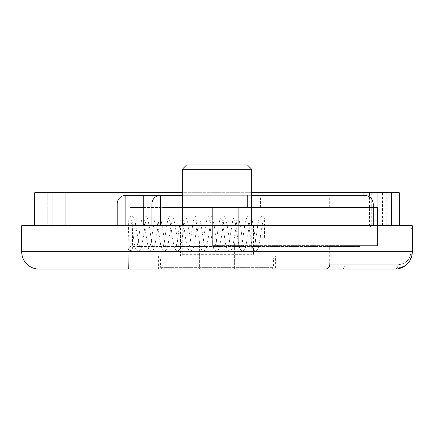 <?xml version="1.0" encoding="UTF-8"?>
<svg xmlns="http://www.w3.org/2000/svg" width="434" height="434" viewBox="0 0 434 434"><rect width="100%" height="100%" fill="white"/><g stroke="black" fill="none" stroke-linecap="round" stroke-linejoin="round"><path stroke-width="0.33" stroke-dasharray="2.17 1.63" d="M369.502 225.68L399.28 225.68L363.068 225.68L369.502 225.68L369.502 192.696L386.26 192.696L369.502 192.696M371.748 225.68L371.748 192.696M251.72 192.696L182.28 192.696M50.919 225.68L373.24 225.68L47.74 225.68L47.74 192.696L52.08 192.696L47.74 192.696L47.74 225.68L50.919 225.68L50.919 192.696M34.72 225.68L34.72 192.696L399.28 192.696M367.104 225.68A6.136 4.34 0 0 1 373.24 230.02A6.136 4.34 0 0 0 367.104 225.68L151.9 225.68L367.104 225.68M329.71 207.452L329.71 195.3L344.965 195.3L344.965 207.452L329.71 207.452L360.22 207.452L164.92 207.452L164.92 246.512L360.22 246.512L329.71 246.512L360.22 246.512L360.22 207.452L344.965 207.452L344.965 195.3L364.56 195.3C369.822 195.826 372.714 198.718 373.24 203.98L373.24 230.02L411.031 230.02L412.3 226.949L412.3 225.68L412.3 251.72C412.191 256.993 410.168 261.387 406.235 264.903L398.727 268.662L394.94 269.08A4.34 3.071 90 0 0 398.011 264.74C405.904 263.953 410.244 259.613 411.031 251.72L411.031 230.02L412.3 226.949L412.3 251.72L411.031 251.72C410.244 259.613 405.904 263.953 398.011 264.74L344.965 264.74L398.011 264.74A4.34 3.071 -90 0 1 394.94 269.08L325.37 269.08L395.694 269.064L400.842 268.049L404.841 265.982L409.723 260.823L411.22 257.753L412.083 254.449L412.3 251.72L411.031 251.72L411.031 230.02L373.24 230.02L373.24 192.696L373.24 225.68M39.06 225.68L39.06 251.72L21.7 251.72A17.36 17.36 0 0 0 39.06 269.08A17.36 17.36 0 0 1 21.7 251.72L21.7 225.68L412.3 225.68L412.3 251.72A17.36 17.36 0 0 1 394.94 269.08L39.06 269.08L39.06 251.72L394.94 251.72L394.94 269.08L398.732 268.657M275.59 269.08L158.41 269.08L275.59 269.08L275.59 256.06L158.41 256.06L275.59 256.06M143.22 225.68L143.22 203.98L125.86 203.98L125.86 195.3L260.4 195.3L160.58 195.3A8.68 8.68 0 0 0 151.9 203.98A8.68 8.68 0 0 1 160.58 195.3A8.68 8.68 0 0 0 151.9 203.98L151.9 225.68L117.18 225.68L151.9 225.68L151.9 203.98L143.22 203.98L143.22 195.3L160.58 195.3L160.58 203.98L151.9 203.98M329.71 195.3L364.56 195.3M125.86 225.68L125.86 203.98L117.18 203.98A8.68 8.68 0 0 1 125.86 195.3A8.68 8.68 0 0 0 117.18 203.98L117.18 225.68M143.22 195.3L130.2 195.3L143.22 195.3L143.22 207.452L130.2 207.452L247.38 207.452L143.22 207.452L143.22 195.3M164.92 207.452L360.22 207.452L360.22 246.512L130.2 246.512L164.92 246.512L164.92 207.452M247.38 207.452L260.4 207.452L247.38 207.452L247.38 195.3L247.38 207.452M130.2 207.452L130.2 246.512L128.03 248.731L129.424 250.711L130.2 250.852L131.849 250.093L132.365 248.557L131.654 247.071L130.2 246.512L130.2 195.3M180.544 225.68L253.456 225.68L180.544 225.68L180.544 256.06L253.456 256.06L180.544 256.06L253.456 256.06L180.544 256.06L182.28 254.324L182.28 225.68M158.41 256.06L158.41 269.08M373.24 207.452L212.66 207.452L212.66 245.644L212.66 207.452L212.66 245.644L377.58 245.644L212.66 245.644L238.7 245.644L212.66 245.644L212.66 207.452L377.58 207.452L342.86 207.452L377.58 207.452L377.58 245.644L377.58 207.452L377.58 245.644L342.86 245.644L377.58 245.644L377.58 225.68M238.7 245.644L238.7 207.452L238.7 245.644M262.299 236.861L260.129 237.431L261.452 237.941L263.948 237.789L264.469 237.425L262.299 236.861M199.64 243.04L234.36 243.04L199.64 243.04L199.64 269.08L217 269.08L199.64 269.08L199.64 243.04M217 269.08L217 243.04L217 269.08L271.684 269.08L217 269.08M234.36 269.08L234.36 243.04L234.36 269.08M251.72 169.26L182.28 169.26M186.62 164.92L247.38 164.92M162.316 256.06L271.684 256.06L162.316 256.06L160.58 257.796L273.42 257.796L160.58 257.796L160.58 267.344L273.42 267.344L160.58 267.344L162.316 269.08M382.446 225.68L382.446 192.696M65.1 225.68L65.1 192.696M341.9 269.08A4.34 3.071 90 0 0 344.965 264.74L329.71 264.74L344.965 264.74L344.965 246.512L344.965 264.74A4.34 3.071 -90 0 1 341.9 269.08M394.94 225.68L394.94 251.72L412.3 251.72C412.04 257.243 410.021 261.631 406.24 264.903M182.28 203.98L251.72 203.98M373.24 203.98L160.58 203.98L160.58 225.68M182.28 254.324L251.72 254.324L182.28 254.324M363.068 225.68L363.068 195.3M386.26 192.696L386.26 225.68M394.962 269.08L404.83 265.955M409.946 260.449L412.3 251.72M260.4 207.452L260.4 195.3M253.456 225.68L253.456 256.06L251.72 254.324L251.72 225.68M329.71 264.74L329.71 246.512M342.86 207.452L342.86 245.644M260.129 237.425L260.129 218.731L262.027 220.472L263.405 219.826L262.543 223.087L258.55 247.733L256.678 250.564C255.083 251.346 253.771 250.651 252.745 248.492C251.432 243.208 250.168 235.624 248.959 225.745L247.635 219.837L249.007 220.477L250.385 219.832L249.387 223.798C248.053 234.3 246.648 242.606 245.177 248.72C244.185 250.662 242.921 251.281 241.38 250.581L239.666 248.335C238.429 243.311 237.23 236.08 236.074 226.635L234.604 219.821L235.993 220.472L237.365 219.837L236.373 223.776C235.054 233.986 233.682 242.221 232.255 248.476L230.449 250.657C228.951 251.812 227.519 250.489 226.157 246.691C224.671 240.338 222.49 219.984 221.59 219.832L222.962 220.472L224.351 219.821L223.559 222.707C222.197 232.657 220.792 241.158 219.333 248.21C218.194 250.64 216.859 251.432 215.335 250.581L213.631 248.346C212.389 243.338 211.19 236.096 210.034 226.624L208.57 219.826L209.947 220.477L211.32 219.837L210.333 223.787C209.014 234.013 207.636 242.248 206.21 248.487C205.152 250.657 203.855 251.357 202.32 250.586L200.394 247.7L196.374 222.908L195.544 219.826L196.927 220.472L198.311 219.826L197.313 223.77C195.994 233.969 194.622 242.205 193.195 248.47C192.126 250.651 190.824 251.357 189.295 250.586L187.591 248.34C186.349 243.344 185.155 236.112 184 226.64L182.535 219.837L183.907 220.477L185.285 219.832L184.287 223.798C182.953 234.295 181.548 242.601 180.077 248.715C179.085 250.657 177.821 251.281 176.275 250.581L174.566 248.329C173.329 243.311 172.13 236.08 170.974 226.635L169.504 219.821L170.893 220.472L172.265 219.837L171.273 223.776C169.954 233.986 168.582 242.221 167.155 248.476L165.349 250.657C163.851 251.812 162.419 250.489 161.057 246.691C159.571 240.338 157.39 219.984 156.49 219.832L157.862 220.472L159.251 219.821L158.459 222.707C157.097 232.657 155.692 241.158 154.233 248.21C153.093 250.64 151.759 251.432 150.235 250.581L148.531 248.346C147.289 243.338 146.09 236.096 144.934 226.624L143.47 219.826L144.847 220.477L146.22 219.837L145.233 223.787C143.914 234.013 142.536 242.248 141.11 248.487L139.319 250.657C137.784 251.503 136.444 250.516 135.294 247.7C133.688 242.351 131.437 220.098 130.444 219.826L131.833 220.472L133.243 219.778L132.728 222.36L132.37 248.693C133.162 249.121 132.18 249.794 129.424 250.711M264.469 237.425L264.371 217.939L263.026 216.344L260.883 216.409L258.805 219.908C257.281 225.913 255.067 246.968 254.14 247.152L255.512 246.512L256.901 247.163L255.783 242.541C254.514 232.608 253.201 224.649 251.845 218.665L249.984 216.333C248.492 214.906 246.995 216.523 245.487 221.172C244.071 228.127 241.977 246.946 241.12 247.158L242.498 246.507L243.87 247.147L242.883 243.197C241.564 232.971 240.186 224.736 238.76 218.497C237.702 216.327 236.405 215.627 234.87 216.398L232.944 219.284L228.924 244.076L228.094 247.158L229.477 246.512L230.861 247.158L229.863 243.214C228.544 233.015 227.172 224.779 225.745 218.514C224.676 216.333 223.374 215.627 221.845 216.398L220.141 218.644C218.899 223.64 217.705 230.872 216.55 240.344L215.085 247.147L216.457 246.507L217.835 247.152L216.837 243.186C215.503 232.684 214.098 224.378 212.627 218.264C211.635 216.322 210.371 215.703 208.83 216.403L207.116 218.649C205.879 223.673 204.68 230.904 203.524 240.349L202.054 247.163L203.443 246.512L204.815 247.147L203.823 243.208C202.504 232.998 201.132 224.763 199.705 218.508L197.899 216.327C196.401 215.172 194.969 216.495 193.607 220.293C192.121 226.646 189.94 247 189.04 247.152L190.412 246.512L191.801 247.163L191.009 244.277C189.647 234.327 188.242 225.826 186.783 218.774C185.643 216.344 184.309 215.552 182.785 216.403L181.081 218.638C179.839 223.646 178.64 230.888 177.484 240.36L176.02 247.152L177.398 246.507L178.77 247.141L177.783 243.197C176.464 232.971 175.086 224.736 173.66 218.497C172.602 216.327 171.305 215.627 169.77 216.398L167.844 219.284L163.824 244.076L162.994 247.158L164.377 246.512L165.761 247.158L164.763 243.214C163.444 233.015 162.072 224.779 160.645 218.514C159.576 216.333 158.274 215.627 156.745 216.398L155.041 218.644C153.799 223.64 152.605 230.872 151.45 240.344L149.985 247.147L151.357 246.507L152.735 247.152L151.737 243.186C150.403 232.684 148.998 224.378 147.527 218.264C146.535 216.322 145.271 215.703 143.73 216.403L142.016 218.649C140.779 223.673 139.58 230.904 138.424 240.349L136.954 247.163L138.343 246.512L139.715 247.147L138.723 243.208L134.6 218.508L132.804 216.327L130.71 216.398L128.784 219.577L128.03 247.483L128.442 269.08L128.03 248.731M271.684 269.08L273.42 267.344L273.42 257.796L271.684 256.06"/><path stroke-width="0.65" d="M399.28 225.68L399.28 192.696L251.72 192.696M182.28 192.696L34.72 192.696L34.72 225.68M39.06 225.68L39.06 251.72L21.7 251.72A17.36 17.36 0 0 0 39.06 269.08L394.94 269.08L394.94 251.72L39.06 251.72L39.06 269.08A17.36 17.36 0 0 1 21.7 251.72L21.7 225.68L412.3 225.68L412.3 251.72A17.36 17.36 0 0 1 394.94 269.08L394.962 269.08M373.24 225.68L373.24 203.98C372.714 198.718 369.822 195.826 364.56 195.3L251.72 195.3L364.56 195.3M182.28 195.3L125.86 195.3L125.86 203.98L143.22 203.98L143.22 195.3L182.28 195.3M125.86 225.68L125.86 203.98L117.18 203.98A8.68 8.68 0 0 1 125.86 195.3A8.68 8.68 0 0 0 117.18 203.98L117.18 225.68M143.22 225.68L143.22 203.98L151.9 203.98L151.9 225.68L151.9 203.98A8.68 8.68 0 0 1 160.58 195.3L160.58 203.98L182.28 203.98M377.58 225.68L377.58 207.452L373.24 207.452M182.28 169.26L251.72 169.26L247.38 164.92L186.62 164.92L182.28 169.26L182.28 225.68M377.889 225.68L377.889 192.696M391.652 225.68L391.652 192.696M65.1 225.68L65.1 192.696M412.3 251.758L412.3 251.72A17.36 17.36 0 0 1 394.94 269.08M412.3 251.72L394.94 251.72L394.94 225.68M251.72 203.98L373.24 203.98M160.58 225.68L160.58 203.98L151.9 203.98A8.68 8.68 0 0 1 160.58 195.3M363.068 195.3L363.068 192.696M52.08 225.68L52.08 192.696M329.71 264.74C329.455 267.377 328.006 268.825 325.37 269.08M409.718 260.834L409.946 260.449M251.72 225.68L251.72 169.26"/></g></svg>
